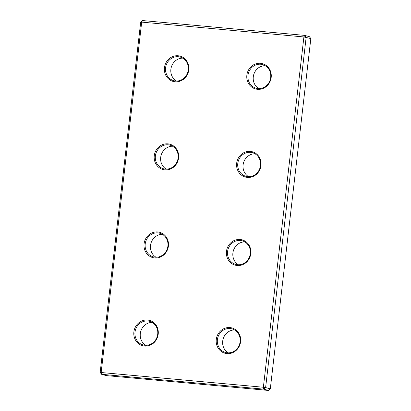 <?xml version="1.0" encoding="UTF-8"?>
<svg xmlns="http://www.w3.org/2000/svg" width="411" height="411" viewBox="0 0 411 411"><rect width="100%" height="100%" fill="white"/><g stroke="black" fill="none" stroke-linecap="round" stroke-linejoin="round"><path stroke-width="0.62" d="M310.834 38.572L309.411 36.692L304.726 35.397L306.149 37.278L265.619 387.568L270.299 388.863L310.834 38.572L303.904 36.959L141.697 22.112L101.168 372.402L101.589 374.308L106.274 375.603L268.481 390.45L263.795 389.155L265.619 387.568L263.374 387.249L303.904 36.959L304.726 35.397L142.519 20.55L141.697 22.112L140.701 22.137L142.519 20.55M263.374 387.249L263.795 389.155L101.589 374.308L100.166 372.428L263.374 387.249M270.299 388.863L268.481 390.45M100.166 372.428L140.701 22.137M237.137 265.506A13.116 12.191 105.5 0 1 226.471 251.383A13.116 12.191 105.5 0 1 240.142 239.49A13.116 12.191 105.5 0 1 250.802 253.613A13.116 12.191 105.5 0 1 237.137 265.506M240.353 240.445A12.243 11.38 -74.5 0 0 227.751 250.54A12.243 11.38 -74.5 0 0 235.688 264.386A12.243 11.38 -74.5 0 0 237.548 264.725A12.243 11.38 -74.5 0 0 250.15 254.625A12.243 11.38 -74.5 0 0 242.213 240.784A12.243 11.38 -74.5 0 0 240.353 240.445M238.437 264.766A12.243 11.38 105.5 0 1 233.289 251.018A12.243 11.38 105.5 0 1 244.771 241.868M248.629 176.673A12.243 11.38 105.5 0 1 243.482 162.926A12.243 11.38 105.5 0 1 254.964 153.776M247.33 177.408A13.116 12.191 105.5 0 1 236.664 163.29A13.116 12.191 105.5 0 1 250.335 151.397A13.116 12.191 105.5 0 1 260.995 165.52A13.116 12.191 105.5 0 1 247.33 177.408M250.546 152.353A12.243 11.38 -74.5 0 0 237.943 162.448A12.243 11.38 -74.5 0 0 245.881 176.293A12.243 11.38 -74.5 0 0 247.741 176.627A12.243 11.38 -74.5 0 0 260.343 166.532A12.243 11.38 -74.5 0 0 252.405 152.692A12.243 11.38 -74.5 0 0 250.546 152.353M166.229 169.132A12.243 11.38 105.5 0 1 161.081 155.384A12.243 11.38 105.5 0 1 172.563 146.234M164.929 169.871A13.116 12.191 105.5 0 1 154.264 155.748A13.116 12.191 105.5 0 1 167.935 143.855A13.116 12.191 105.5 0 1 178.595 157.978A13.116 12.191 105.5 0 1 164.929 169.871M168.145 144.811A12.243 11.38 -74.5 0 0 155.543 154.906A12.243 11.38 -74.5 0 0 163.48 168.751A12.243 11.38 -74.5 0 0 165.34 169.085A12.243 11.38 -74.5 0 0 177.942 158.99A12.243 11.38 -74.5 0 0 170.005 145.15A12.243 11.38 -74.5 0 0 168.145 144.811M156.036 257.224A12.243 11.38 105.5 0 1 150.894 243.476A12.243 11.38 105.5 0 1 162.371 234.327M154.736 257.964A13.116 12.191 105.5 0 1 144.076 243.841A13.116 12.191 105.5 0 1 157.742 231.948A13.116 12.191 105.5 0 1 168.402 246.071A13.116 12.191 105.5 0 1 154.736 257.964M157.952 232.903A12.243 11.38 -74.5 0 0 145.35 242.999A12.243 11.38 -74.5 0 0 153.288 256.844A12.243 11.38 -74.5 0 0 155.147 257.183A12.243 11.38 -74.5 0 0 167.75 247.083A12.243 11.38 -74.5 0 0 159.812 233.243A12.243 11.38 -74.5 0 0 157.952 232.903M228.244 352.859A12.243 11.38 105.5 0 1 223.096 339.111A12.243 11.38 105.5 0 1 234.578 329.961M145.843 345.317A12.243 11.38 105.5 0 1 140.701 331.569A12.243 11.38 105.5 0 1 152.178 322.419M176.422 81.039A12.243 11.38 105.5 0 1 171.274 67.291A12.243 11.38 105.5 0 1 182.756 58.141M258.822 88.581A12.243 11.38 105.5 0 1 253.674 74.833A12.243 11.38 105.5 0 1 265.157 65.683M175.122 81.774A13.116 12.191 105.5 0 1 164.457 67.656A13.116 12.191 105.5 0 1 178.127 55.762A13.116 12.191 105.5 0 1 188.788 69.885A13.116 12.191 105.5 0 1 175.122 81.774M178.338 56.718A12.243 11.38 -74.5 0 0 165.736 66.813A12.243 11.38 -74.5 0 0 173.673 80.654A12.243 11.38 -74.5 0 0 175.533 80.993A12.243 11.38 -74.5 0 0 188.135 70.898A12.243 11.38 -74.5 0 0 180.198 57.057A12.243 11.38 -74.5 0 0 178.338 56.718M257.517 89.315A13.116 12.191 105.5 0 1 246.857 75.198A13.116 12.191 105.5 0 1 260.528 63.304A13.116 12.191 105.5 0 1 271.188 77.427A13.116 12.191 105.5 0 1 257.517 89.315M260.738 64.26A12.243 11.38 -74.5 0 0 248.136 74.355A12.243 11.38 -74.5 0 0 256.074 88.195A12.243 11.38 -74.5 0 0 257.933 88.535A12.243 11.38 -74.5 0 0 270.536 78.439A12.243 11.38 -74.5 0 0 262.598 64.599A12.243 11.38 -74.5 0 0 260.738 64.26M226.944 353.599A13.116 12.191 105.5 0 1 216.278 339.476A13.116 12.191 105.5 0 1 229.949 327.582A13.116 12.191 105.5 0 1 240.61 341.705A13.116 12.191 105.5 0 1 226.944 353.599M230.16 328.538A12.243 11.38 -74.5 0 0 217.558 338.633A12.243 11.38 -74.5 0 0 225.495 352.479A12.243 11.38 -74.5 0 0 227.355 352.818A12.243 11.38 -74.5 0 0 239.957 342.717A12.243 11.38 -74.5 0 0 232.02 328.877A12.243 11.38 -74.5 0 0 230.16 328.538M144.544 346.057A13.116 12.191 105.5 0 1 133.883 331.934A13.116 12.191 105.5 0 1 147.549 320.041A13.116 12.191 105.5 0 1 158.209 334.164A13.116 12.191 105.5 0 1 144.544 346.057M147.76 320.996A12.243 11.38 -74.5 0 0 135.157 331.091A12.243 11.38 -74.5 0 0 143.095 344.937A12.243 11.38 -74.5 0 0 144.955 345.276A12.243 11.38 -74.5 0 0 157.557 335.176A12.243 11.38 -74.5 0 0 149.619 321.335A12.243 11.38 -74.5 0 0 147.76 320.996"/></g></svg>
